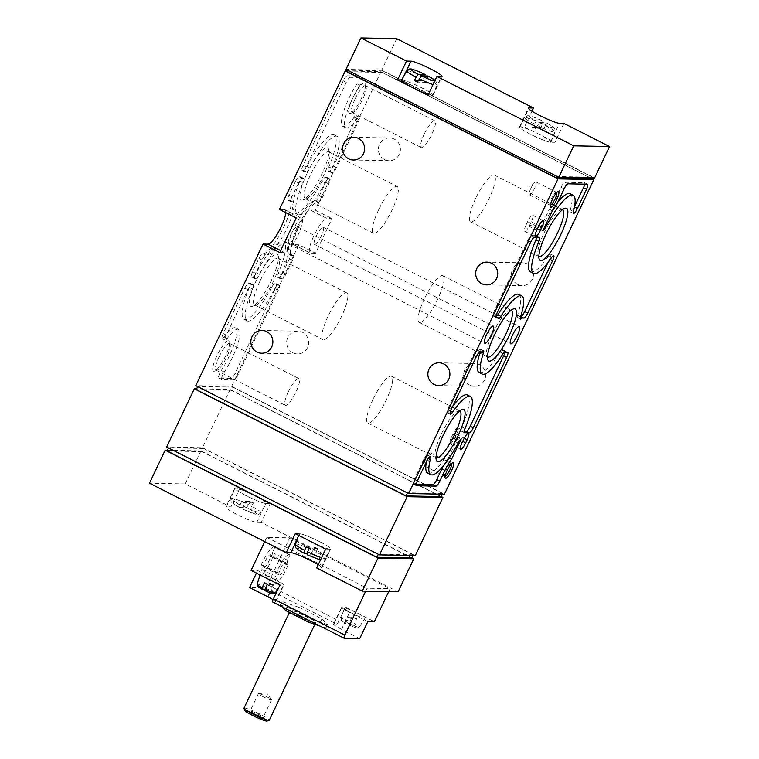 <?xml version="1.0" encoding="UTF-8"?>
<svg xmlns="http://www.w3.org/2000/svg" width="759" height="759" viewBox="0 0 759 759"><rect width="100%" height="100%" fill="white"/><g stroke="black" fill="none" stroke-linecap="round" stroke-linejoin="round"><path stroke-width="0.57" stroke-dasharray="3.79 2.85" d="M359.757 638.575L341.522 629.325L349.586 612.333A12.267 1.328 -154.6 0 1 341.645 607.134A12.267 1.328 -154.6 0 1 342.081 607.001L345.525 607.077L374.405 621.716M273.05 599.657A12.267 1.328 25.4 0 1 275.773 601.963A12.267 1.328 25.4 0 1 275.337 602.105L272.785 602.048L344.235 638.272M264.739 541.632L266.76 537.363L289.767 537.818L267.5 584.696A3.501 0.816 -63.1 0 1 265.109 587.827L249.588 587.523M341.522 629.325A12.267 1.328 25.4 0 1 333.571 624.126A12.267 1.328 25.4 0 1 334.007 623.993L336.56 624.05A3.501 0.816 116.9 0 0 338.95 620.919L345.525 607.077M299.084 607.38L321.901 618.946L327.49 624.619L310.27 618.718L287.443 607.153L281.855 601.479L299.084 607.38L297.433 610.843L320.26 622.408L321.901 618.946M351.237 618.613A10.825 1.167 -154.6 0 1 348.201 617.076L346.047 622.019A10.047 1.082 -154.6 0 1 341.019 618.538A10.047 1.082 -154.6 0 1 351.104 622.114L353.656 617.181A10.825 1.167 -154.6 0 1 356.692 618.718L354.149 623.661A10.047 1.082 -154.6 0 1 359.168 627.162A10.047 1.082 -154.6 0 1 349.093 623.556L351.237 618.613L356.692 618.718M359.225 614.059A11.565 1.252 -154.6 0 1 365.126 618.158A11.565 1.252 -154.6 0 1 351.73 613.12A11.565 1.252 -154.6 0 1 344.235 608.234A11.565 1.252 -154.6 0 1 359.225 614.059M346.047 622.019L345.81 623.367C339.52 619.391 341.73 621.223 341.019 618.538L344.235 608.234M351.104 622.114L350.013 623.462L345.857 623.376A8.321 0.901 -154.6 0 1 342.243 620.53A8.321 0.901 -154.6 0 1 350.013 623.462M349.093 623.556L348.855 624.913C356.521 628.338 355.449 627.579 357.081 628.006L359.168 627.162L365.126 618.158M353.049 624.999A8.321 0.901 -154.6 0 1 356.673 627.845A8.321 0.901 -154.6 0 1 348.903 624.923L353.049 624.999L354.149 623.661M257.121 584.297A10.047 1.082 -154.6 0 1 267.215 587.874L269.758 582.94A10.825 1.167 -154.6 0 1 272.804 584.477L270.261 589.411A10.047 1.082 -154.6 0 1 275.28 592.921M272.083 578.168A11.565 1.252 -154.6 0 1 281.228 583.908A11.565 1.252 -154.6 0 1 267.842 578.88A11.565 1.252 -154.6 0 1 260.346 573.994A11.565 1.252 -154.6 0 1 272.083 578.168M267.215 587.874L266.124 589.221L265.252 589.202M269.16 590.758A8.321 0.901 -154.6 0 1 272.785 593.604A8.321 0.901 -154.6 0 1 265.014 590.682L269.16 590.758L270.261 589.411M365.705 591.157L367.1 588.216L390.098 588.671L388.703 591.612M266.76 537.363L367.1 588.216M289.767 537.818L390.098 588.671M274.73 547.495L272.339 552.543A10.512 2.438 -63.1 0 1 271.494 556.983L272.927 557.011A15.768 3.653 -63.1 0 1 260.005 575.094A15.768 3.653 -63.1 0 1 259.531 574.563L261.931 569.516A10.512 2.438 -63.1 0 1 262.766 565.076L261.333 565.047A15.768 3.653 -63.1 0 1 274.265 546.964A15.768 3.653 -63.1 0 1 274.73 547.495L289.938 555.199L287.538 560.246A10.512 2.438 -63.1 0 1 286.693 564.696L288.135 564.724A15.768 3.653 -63.1 0 1 275.204 582.798A15.768 3.653 -63.1 0 1 274.73 582.267L277.13 577.219A10.512 2.438 -63.1 0 1 277.974 572.779L276.532 572.751A15.768 3.653 -63.1 0 1 289.464 554.668A15.768 3.653 -63.1 0 1 289.938 555.199M256.428 573.111L257.652 570.531L251.077 570.398M530.807 134.419A17.485 1.888 -154.6 0 1 519.488 126.99A17.485 1.888 -154.6 0 1 536.082 132.806A17.485 1.888 -154.6 0 1 551.081 141.99A17.485 1.888 -154.6 0 1 530.807 134.419M532.609 127.446L534.327 127.37L535.323 128.821L532.609 127.446A16.888 1.822 -154.6 0 1 532.448 127.36L541.034 127.531L543.036 121.212L536.423 121.089A13.074 1.414 -154.6 0 1 529.905 116.174A13.074 1.414 -154.6 0 1 543.036 121.212L543.131 121.241C534.051 117.123 529.137 115.311 528.387 115.814C527.885 115.368 526.727 115.985 524.924 117.683A16.565 1.793 -154.6 0 1 542.571 124.115M536.423 121.089L532.448 127.36M541.034 127.531A16.888 1.822 -154.6 0 1 544.07 129.068L535.493 128.897L539.459 122.626L546.082 122.759A13.074 1.414 -154.6 0 1 552.599 127.673A13.074 1.414 -154.6 0 1 539.459 122.626M545.607 125.652A16.565 1.793 -154.6 0 1 554.857 131.895C555.104 129.504 554.791 128.138 553.918 127.806C552.457 126.525 553.178 126.649 546.176 122.778L544.07 129.068M401.426 80.226A17.485 1.888 -154.6 0 1 418.029 86.033A17.485 1.888 -154.6 0 1 433.019 95.226A17.485 1.888 -154.6 0 1 428.38 94.448M418.171 80.672L422.972 80.767L424.983 74.448M422.972 80.767A16.888 1.822 -154.6 0 1 423.142 80.843L425.856 82.219L423.142 80.843M425.856 82.219A16.888 1.822 -154.6 0 1 426.017 82.304L417.431 82.133M428.019 75.995L426.017 82.304M241.77 501.206L240.233 504.621A16.565 1.793 -154.6 0 1 230.992 498.378A16.565 1.793 -154.6 0 1 248.648 504.782L250.356 501.376A16.888 1.822 -154.6 0 1 253.392 502.913L251.694 506.329A16.565 1.793 -154.6 0 1 260.916 512.591A16.565 1.793 -154.6 0 1 243.278 506.158L244.815 502.743A16.888 1.822 -154.6 0 1 244.645 502.667L241.931 501.282A16.888 1.822 -154.6 0 1 241.77 501.206L250.356 501.376M256.589 496.652A17.485 1.888 -154.6 0 1 266.362 503.283A17.485 1.888 -154.6 0 1 246.106 495.674A17.485 1.888 -154.6 0 1 234.768 488.284A17.485 1.888 -154.6 0 1 256.589 496.652M243.278 506.158L242.719 509.033L255.622 514.213C257.273 515.114 259.037 514.574 260.916 512.591L266.362 503.283M249.426 509.185A13.074 1.414 -154.6 0 1 255.944 514.109A13.074 1.414 -154.6 0 1 242.804 509.061L249.426 509.185L251.694 506.329M248.648 504.782L246.381 507.648L239.673 507.496C232.671 503.625 233.392 503.748 231.922 502.467C231.059 502.135 230.745 500.769 230.992 498.378L234.768 488.284A17.523 1.888 -154.6 0 1 235.366 488.056L239.844 488.151L270.251 503.559L261.286 522.439L398.096 591.792M246.381 507.648A13.074 1.414 -154.6 0 0 233.25 502.6A13.074 1.414 -154.6 0 0 239.768 507.515L240.233 504.621M295.355 544.089A16.565 1.793 -154.6 0 1 313.012 550.493L314.719 547.078A16.888 1.822 -154.6 0 1 314.89 547.163L317.604 548.539A16.888 1.822 -154.6 0 1 317.755 548.624L316.057 552.03A16.565 1.793 -154.6 0 1 325.288 558.301A16.565 1.793 -154.6 0 1 321.55 557.742M320.791 542.268A17.485 1.888 -154.6 0 1 330.725 548.985A17.485 1.888 -154.6 0 1 310.469 541.385A17.485 1.888 -154.6 0 1 299.131 533.985A17.485 1.888 -154.6 0 1 320.791 542.268M313.012 550.493L310.754 553.349L307.101 553.283M313.79 554.895A13.074 1.414 -154.6 0 1 320.307 559.81A13.074 1.414 -154.6 0 1 307.167 554.763L313.79 554.895L316.057 552.03M563.918 123.423L554.952 142.303L550.474 142.218A17.523 1.888 -154.6 0 1 532.609 135.32A17.523 1.888 -154.6 0 1 519.45 126.99A17.523 1.888 -154.6 0 1 520.076 126.8L524.545 126.895L531.993 111.222M396.691 38.662L381.758 70.122L594.582 178.004M524.545 126.895L554.952 142.303M167.483 450.21L200.964 450.874L185.272 483.91L230.878 507.031L239.844 488.151M200.964 450.874L411.9 557.799M185.272 483.91L149.476 483.208M261.286 522.439L256.808 522.353A17.523 1.888 25.4 0 1 238.943 515.465A17.523 1.888 25.4 0 1 225.784 507.135A17.523 1.888 25.4 0 1 226.41 506.936L230.878 507.031M318.22 564.762A17.523 1.888 25.4 0 1 321.797 567.865A17.523 1.888 25.4 0 1 321.171 568.055L316.702 567.969M352.764 98.139A17.04 3.947 116.9 0 0 350.478 113.414A17.04 3.947 116.9 0 0 360.639 100.008A17.04 3.947 116.9 0 0 365.44 83.879A17.04 3.947 116.9 0 0 352.764 98.139M216.827 355.895A17.04 3.947 116.9 0 0 214.531 371.17A17.04 3.947 116.9 0 0 224.692 357.764A17.04 3.947 116.9 0 0 229.503 341.645A17.04 3.947 116.9 0 0 216.827 355.895M256.447 280.137A29.193 6.755 116.9 0 0 252.51 306.294A29.193 6.755 116.9 0 0 269.929 283.335A29.193 6.755 116.9 0 0 278.155 255.717A29.193 6.755 116.9 0 0 256.447 280.137M306.949 173.773A29.193 6.755 116.9 0 0 303.012 199.94A29.193 6.755 116.9 0 0 320.431 176.98A29.193 6.755 116.9 0 0 328.656 149.362A29.193 6.755 116.9 0 0 306.949 173.773M295.298 181.809A5.607 1.3 -63.1 0 1 299.122 176.8L300.507 176.828A5.607 1.3 -63.1 0 1 300.649 176.856A5.607 1.3 -63.1 0 1 299.966 180.965A43.794 10.142 -63.1 0 0 294.596 212.994A43.794 10.142 -63.1 0 0 321.949 181.392A5.607 1.3 -63.1 0 1 325.307 177.321L326.683 177.34A5.607 1.3 -63.1 0 1 326.835 177.378A5.607 1.3 -63.1 0 1 325.725 182.407L319.397 195.746A5.607 1.3 -63.1 0 1 315.45 200.737A29.781 6.897 -63.1 0 0 295.83 224.531A29.781 6.897 -63.1 0 0 288.657 253.923A29.781 6.897 -63.1 0 0 290.156 254.018A5.607 1.3 -63.1 0 1 290.431 254.028A5.607 1.3 -63.1 0 1 289.331 259.056L282.993 272.405A5.607 1.3 -63.1 0 1 279.17 277.405L277.794 277.377A5.607 1.3 -63.1 0 1 277.652 277.348A5.607 1.3 -63.1 0 1 278.335 273.249A43.794 10.142 -63.1 0 0 283.705 241.22A43.794 10.142 -63.1 0 0 256.352 272.813A5.607 1.3 -63.1 0 1 252.994 276.893L251.608 276.864A5.607 1.3 -63.1 0 1 251.466 276.826A5.607 1.3 -63.1 0 1 252.567 271.798L258.904 258.458A5.607 1.3 -63.1 0 1 262.842 253.478A29.781 6.897 -63.1 0 0 282.471 229.673A29.781 6.897 -63.1 0 0 289.644 200.281A29.781 6.897 -63.1 0 0 288.145 200.196A5.607 1.3 -63.1 0 1 287.86 200.177A5.607 1.3 -63.1 0 1 288.97 195.148L295.298 181.809L298.344 183.346A5.607 1.3 -63.1 0 1 302.167 178.337L303.543 178.365A5.607 1.3 -63.1 0 1 303.685 178.403A5.607 1.3 -63.1 0 1 303.002 182.502L299.966 180.965M271.447 287.756A5.607 1.3 -63.1 0 1 274.805 283.676L276.181 283.705A5.607 1.3 -63.1 0 1 276.333 283.733A5.607 1.3 -63.1 0 1 275.223 288.762L235.034 373.409A5.607 1.3 -63.1 0 1 231.21 378.418L218.877 378.172A5.607 1.3 -63.1 0 1 218.734 378.134A5.607 1.3 -63.1 0 1 221.258 370.553A31.536 7.305 -63.1 0 0 235.432 327.86A31.536 7.305 -63.1 0 0 224.142 336.987A5.607 1.3 -63.1 0 1 222.131 338.609A5.607 1.3 -63.1 0 1 223.241 333.581L244.796 288.164A5.607 1.3 -63.1 0 1 248.62 283.154L250.005 283.183A5.607 1.3 -63.1 0 1 250.147 283.221A5.607 1.3 -63.1 0 1 249.464 287.319A43.794 10.142 -63.1 0 0 244.094 319.349A43.794 10.142 -63.1 0 0 271.447 287.756L274.492 289.293A5.607 1.3 -63.1 0 1 277.841 285.213L279.227 285.242A5.607 1.3 -63.1 0 1 279.369 285.28A5.607 1.3 -63.1 0 1 278.268 290.308L238.07 374.955A5.607 1.3 -63.1 0 1 234.256 379.955L221.922 379.718A5.607 1.3 -63.1 0 1 221.78 379.68A5.607 1.3 -63.1 0 1 224.294 372.09L221.258 370.553M347.091 75.796L359.415 76.033A5.607 1.3 -63.1 0 1 359.557 76.071A5.607 1.3 -63.1 0 1 357.043 83.661A31.536 7.305 -63.1 0 0 342.859 126.355A31.536 7.305 -63.1 0 0 354.159 117.228A5.607 1.3 -63.1 0 1 356.161 115.605A5.607 1.3 -63.1 0 1 355.06 120.634L333.495 166.041A5.607 1.3 -63.1 0 1 329.672 171.05L328.296 171.022A5.607 1.3 -63.1 0 1 328.154 170.993A5.607 1.3 -63.1 0 1 328.837 166.885A43.794 10.142 -63.1 0 0 334.207 134.855A43.794 10.142 -63.1 0 0 306.854 166.458A5.607 1.3 -63.1 0 1 303.496 170.538L302.11 170.509A5.607 1.3 -63.1 0 1 301.968 170.471A5.607 1.3 -63.1 0 1 303.069 165.443L343.267 80.796A5.607 1.3 -63.1 0 1 347.091 75.796L350.127 77.333L362.46 77.579A5.607 1.3 -63.1 0 1 362.603 77.608A5.607 1.3 -63.1 0 1 360.079 85.198L357.043 83.661M279.473 209.446L284.388 209.541A19.269 4.459 -63.1 0 1 284.891 209.655A19.269 4.459 -63.1 0 1 285.735 212.615M347.527 71.033L381.009 71.697L315.26 210.148L310.346 210.053L327.063 218.526L331.987 218.63L315.554 253.24L298.828 244.768L231.59 386.359L195.794 385.657M298.828 244.768L293.904 244.664A19.269 4.459 -63.1 0 1 293.41 244.55A19.269 4.459 -63.1 0 1 297.67 226.305A19.269 4.459 -63.1 0 1 310.346 210.053M469.83 385.126A11.385 11.005 91.1 0 1 474.906 363.514A11.385 11.005 91.1 0 1 485.694 375.117A11.385 11.005 91.1 0 1 469.83 385.126M517.638 284.435A11.385 11.005 91.1 0 1 522.723 262.823A11.385 11.005 91.1 0 1 533.501 274.426A11.385 11.005 91.1 0 1 517.638 284.435M292.803 352.783A11.385 11.005 91.1 0 1 297.889 331.171A11.385 11.005 91.1 0 1 308.666 342.774A11.385 11.005 91.1 0 1 292.803 352.783M384.547 159.58A11.385 11.005 91.1 0 1 389.623 137.967A11.385 11.005 91.1 0 1 400.41 149.57A11.385 11.005 91.1 0 1 384.547 159.58M315.26 210.148L331.987 218.63M381.009 71.697L591.944 178.621M231.59 386.359L444.413 494.251M381.758 70.122L345.962 69.42M196.619 388.845L230.1 389.509L202.454 447.725L166.657 447.013M592.267 177.957L592.608 177.227L382.83 70.891L382.081 72.456L591.868 178.801M442.099 494.204L442.45 493.464L232.662 387.128L231.172 390.268L440.96 496.614M202.454 447.725L415.277 555.607M230.1 389.509L441.036 496.443M412.962 555.56L413.313 554.829L203.526 448.484L202.036 451.633L411.824 557.979M202.036 451.633L167.132 450.941M203.526 448.484L168.631 447.801L378.333 554.317M413.313 554.829L378.418 554.136M231.172 390.268L196.268 389.585M232.662 387.128L197.767 386.435L407.469 492.952M442.45 493.464L407.555 492.781M382.081 72.456L347.176 71.773M382.83 70.891L347.926 70.198L557.628 176.714M592.608 177.227L557.713 176.534M295.355 235.375A9.639 2.23 -63.1 0 1 288.79 243.981A9.639 2.23 -63.1 0 1 288.543 243.914A9.639 2.23 -63.1 0 1 290.906 234.313A9.639 2.23 -63.1 0 1 297.253 226.732A9.639 2.23 -63.1 0 1 295.355 235.375M296.19 217.918L301.114 218.013A19.269 4.459 -63.1 0 1 301.608 218.137A19.269 4.459 -63.1 0 1 297.357 236.381A19.269 4.459 -63.1 0 1 284.682 252.633L279.758 252.529M321.304 235.888A9.639 2.23 -63.1 0 1 314.738 244.493A9.639 2.23 -63.1 0 1 314.492 244.436A9.639 2.23 -63.1 0 1 316.854 234.825A9.639 2.23 -63.1 0 1 323.201 227.245A9.639 2.23 -63.1 0 1 321.304 235.888M315.554 253.24L310.63 253.145A19.269 4.459 -63.1 0 1 310.137 253.022A19.269 4.459 -63.1 0 1 314.387 234.778A19.269 4.459 -63.1 0 1 327.063 218.526M350.127 77.333A5.607 1.3 -63.1 0 0 346.303 82.342L306.114 166.98A5.607 1.3 -63.1 0 0 305.014 172.008A5.607 1.3 -63.1 0 0 305.156 172.046L306.532 172.075A5.607 1.3 -63.1 0 0 309.89 167.995A43.794 10.142 -63.1 0 1 337.243 136.402A43.794 10.142 -63.1 0 1 331.882 168.432A5.607 1.3 -63.1 0 0 331.19 172.53A5.607 1.3 -63.1 0 0 331.332 172.568L332.717 172.597A5.607 1.3 -63.1 0 0 336.541 167.587L358.106 122.171A5.607 1.3 -63.1 0 0 359.206 117.142A5.607 1.3 -63.1 0 0 357.195 118.765A31.536 7.305 -63.1 0 1 345.905 127.892A31.536 7.305 -63.1 0 1 360.079 85.198M274.492 289.293A43.794 10.142 -63.1 0 1 247.14 320.886A43.794 10.142 -63.1 0 1 252.5 288.856A5.607 1.3 -63.1 0 0 253.183 284.758A5.607 1.3 -63.1 0 0 253.041 284.729L251.665 284.701A5.607 1.3 -63.1 0 0 247.842 289.701L226.277 335.117A5.607 1.3 -63.1 0 0 225.176 340.146A5.607 1.3 -63.1 0 0 227.178 338.523A31.536 7.305 -63.1 0 1 238.478 329.397A31.536 7.305 -63.1 0 1 224.294 372.09M298.344 183.346L292.006 196.685A5.607 1.3 -63.1 0 0 290.906 201.714A5.607 1.3 -63.1 0 0 291.19 201.733A29.781 6.897 -63.1 0 1 292.68 201.828A29.781 6.897 -63.1 0 1 285.507 231.21A29.781 6.897 -63.1 0 1 265.887 255.015A5.607 1.3 -63.1 0 0 261.95 259.995L255.612 273.344A5.607 1.3 -63.1 0 0 254.512 278.373A5.607 1.3 -63.1 0 0 254.654 278.401L256.03 278.43A5.607 1.3 -63.1 0 0 259.388 274.35A43.794 10.142 -63.1 0 1 286.741 242.757A43.794 10.142 -63.1 0 1 281.38 274.786A5.607 1.3 -63.1 0 0 280.688 278.885A5.607 1.3 -63.1 0 0 280.83 278.923L282.215 278.951A5.607 1.3 -63.1 0 0 286.039 273.942L292.376 260.603A5.607 1.3 -63.1 0 0 293.477 255.574A5.607 1.3 -63.1 0 0 293.192 255.555A29.781 6.897 -63.1 0 1 291.703 255.47A29.781 6.897 -63.1 0 1 298.866 226.078A29.781 6.897 -63.1 0 1 318.495 202.273A5.607 1.3 -63.1 0 0 322.433 197.293L328.77 183.944A5.607 1.3 -63.1 0 0 329.871 178.915A5.607 1.3 -63.1 0 0 329.729 178.887L328.343 178.858A5.607 1.3 -63.1 0 0 324.994 182.938A43.794 10.142 -63.1 0 1 297.642 214.531A43.794 10.142 -63.1 0 1 303.002 182.502M557.742 202.188A43.794 10.142 -63.1 0 0 542.78 225.357A5.607 1.3 -63.1 0 1 539.801 229.313L549.345 209.209A17.523 4.061 -63.1 0 0 556.024 197.995L561.1 187.302A5.607 1.3 -63.1 0 1 564.924 182.293L584.43 182.682A5.607 1.3 -63.1 0 1 584.582 182.71A5.607 1.3 -63.1 0 1 584.753 184.162M574.497 206.657L574.354 206.941A5.607 1.3 -63.1 0 1 570.389 211.913A5.607 1.3 -63.1 0 1 570.36 209.854L573.406 211.4M570.132 193.754A43.794 10.142 -63.1 0 1 570.36 209.854M539.801 229.313L542.837 230.85M549.345 209.209L552.391 210.746M427.744 473.132A43.794 10.142 -63.1 0 0 455.096 441.539A5.607 1.3 -63.1 0 1 458.066 437.582L461.111 439.119M458.066 437.582L448.522 457.686L449.243 458.047M443.171 466.244A17.523 4.061 -63.1 0 1 448.522 457.686M416.16 484.27L413.437 484.214A5.607 1.3 -63.1 0 1 413.294 484.176A5.607 1.3 -63.1 0 1 414.395 479.147L423.513 459.945A5.607 1.3 -63.1 0 1 427.478 454.973A5.607 1.3 -63.1 0 1 427.507 457.032L428.835 457.715M426.416 461.776A43.794 10.142 -63.1 0 1 427.507 457.032M452.876 406.056A43.794 10.142 -63.1 0 0 449.489 410.742A5.607 1.3 -63.1 0 1 447.203 412.754A5.607 1.3 -63.1 0 1 448.303 407.725L473.199 355.307A5.607 1.3 -63.1 0 1 477.164 350.335L480.21 351.872A43.794 10.142 -63.1 0 1 480.305 351.664A5.607 1.3 -63.1 0 0 480.703 349.567A3.501 0.816 -63.1 0 0 480.551 349.206A3.501 0.816 -63.1 0 0 480.039 349.387A19.269 4.459 -63.1 0 1 477.25 350.373A19.269 4.459 -63.1 0 1 477.183 350.345A5.607 1.3 -63.1 0 1 477.183 350.345L480.191 351.863M467.345 395.003A43.794 10.142 -63.1 0 1 461.984 427.032L465.02 428.569M464.166 431.216L461.434 431.169A5.607 1.3 -63.1 0 1 461.292 431.131A5.607 1.3 -63.1 0 1 461.984 427.032M479.128 372.508A43.794 10.142 -63.1 0 0 500.077 352.053A5.607 1.3 -63.1 0 1 501.661 349.984A3.501 0.816 -63.1 0 1 502.344 349.643A3.501 0.816 -63.1 0 1 502.477 349.833A19.269 4.459 -63.1 0 0 503.198 350.895A19.269 4.459 -63.1 0 0 504.384 350.886A5.607 1.3 -63.1 0 1 504.726 350.876A5.607 1.3 -63.1 0 1 504.972 351.787M496.301 316.826A5.607 1.3 -63.1 0 1 496.215 316.911A3.501 0.816 -63.1 0 1 495.523 317.253A3.501 0.816 -63.1 0 1 495.39 317.063A19.269 4.459 -63.1 0 0 494.669 316A19.269 4.459 -63.1 0 0 493.483 316.01A5.607 1.3 -63.1 0 1 493.141 316.01A5.607 1.3 -63.1 0 1 494.242 310.981L527.647 240.631A5.607 1.3 -63.1 0 1 531.471 235.622L536.433 235.726A5.607 1.3 -63.1 0 1 536.575 235.755A5.607 1.3 -63.1 0 1 536.746 237.216M548.036 262.377L549.563 259.161A5.607 1.3 -63.1 0 0 550.664 254.132A5.607 1.3 -63.1 0 0 548.377 256.153A43.794 10.142 -63.1 0 1 530.522 271.893M523.748 318.097L520.702 316.56A5.607 1.3 -63.1 0 1 520.702 316.56A5.607 1.3 -63.1 0 1 520.683 316.55A19.269 4.459 -63.1 0 0 520.627 316.512L520.674 316.541M518.739 294.378A43.794 10.142 -63.1 0 1 517.562 315.232A5.607 1.3 -63.1 0 0 517.164 317.328A3.501 0.816 -63.1 0 0 517.315 317.679A3.501 0.816 -63.1 0 0 517.828 317.499A19.269 4.459 -63.1 0 1 520.627 316.512M424.347 298.894A26.195 6.063 116.9 0 0 419.186 322.385A26.195 6.063 116.9 0 0 436.444 301.769A26.195 6.063 116.9 0 0 442.877 275.669A26.195 6.063 116.9 0 0 424.347 298.894M511.158 310.279A26.195 6.063 116.9 0 0 509.583 310.327A26.195 6.063 116.9 0 0 492.686 333.533A26.195 6.063 116.9 0 0 486.585 355.705A26.195 6.063 116.9 0 0 487.468 356.996M475.732 198.27A26.195 6.063 116.9 0 0 470.58 221.761A26.195 6.063 116.9 0 0 487.838 201.144A26.195 6.063 116.9 0 0 494.27 175.044A26.195 6.063 116.9 0 0 475.732 198.27M562.542 209.655A26.195 6.063 116.9 0 0 560.977 209.702A26.195 6.063 116.9 0 0 544.08 232.909A26.195 6.063 116.9 0 0 537.979 255.081A26.195 6.063 116.9 0 0 538.862 256.371M372.954 399.519A26.195 6.063 116.9 0 0 367.802 423.01A26.195 6.063 116.9 0 0 385.05 402.393A26.195 6.063 116.9 0 0 391.483 376.284A26.195 6.063 116.9 0 0 372.954 399.519M459.764 410.904A26.195 6.063 116.9 0 0 458.199 410.951A26.195 6.063 116.9 0 0 441.292 434.157A26.195 6.063 116.9 0 0 435.192 456.33A26.195 6.063 116.9 0 0 436.083 457.62M310.317 175.111A26.195 6.063 116.9 0 0 305.165 198.602A26.195 6.063 116.9 0 0 306.788 198.583A26.195 6.063 116.9 0 0 322.414 177.986A26.195 6.063 116.9 0 0 329.795 153.204A26.195 6.063 116.9 0 0 328.846 151.885A26.195 6.063 116.9 0 0 310.317 175.111M378.656 209.75A26.195 6.063 116.9 0 0 373.504 233.25A26.195 6.063 116.9 0 0 390.752 212.624A26.195 6.063 116.9 0 0 397.185 186.524A26.195 6.063 116.9 0 0 378.656 209.75M259.815 281.466A26.195 6.063 116.9 0 0 254.663 304.966A26.195 6.063 116.9 0 0 256.286 304.947A26.195 6.063 116.9 0 0 271.912 284.34A26.195 6.063 116.9 0 0 279.293 259.569A26.195 6.063 116.9 0 0 278.344 258.24A26.195 6.063 116.9 0 0 259.815 281.466M328.154 316.114A26.195 6.063 116.9 0 0 323.002 339.605A26.195 6.063 116.9 0 0 340.25 318.989A26.195 6.063 116.9 0 0 346.683 292.879A26.195 6.063 116.9 0 0 328.154 316.114M219.114 356.806A15.009 3.472 116.9 0 0 216.163 370.269A15.009 3.472 116.9 0 0 217.093 370.259A15.009 3.472 116.9 0 0 226.04 358.447A15.009 3.472 116.9 0 0 230.271 344.254A15.009 3.472 116.9 0 0 229.73 343.495A15.009 3.472 116.9 0 0 219.114 356.806M288.287 391.872A15.009 3.472 116.9 0 0 285.337 405.334A15.009 3.472 116.9 0 0 295.223 393.513A15.009 3.472 116.9 0 0 298.904 378.561A15.009 3.472 116.9 0 0 288.287 391.872M355.051 99.04A15.009 3.472 116.9 0 0 352.1 112.503A15.009 3.472 116.9 0 0 353.039 112.493A15.009 3.472 116.9 0 0 361.986 100.691A15.009 3.472 116.9 0 0 366.217 86.488A15.009 3.472 116.9 0 0 365.677 85.729A15.009 3.472 116.9 0 0 355.051 99.04M424.234 134.106A15.009 3.472 116.9 0 0 421.273 147.569A15.009 3.472 116.9 0 0 431.159 135.757A15.009 3.472 116.9 0 0 434.85 120.795A15.009 3.472 116.9 0 0 424.234 134.106M295.26 533.672L299.739 533.767A17.523 1.888 -154.6 0 1 317.594 540.655A17.523 1.888 -154.6 0 1 330.763 548.985A17.523 1.888 -154.6 0 1 330.137 549.174L325.668 549.089M270.251 503.559L265.773 503.473A17.523 1.888 -154.6 0 1 247.908 496.585A17.523 1.888 -154.6 0 1 234.749 488.255L225.784 507.135M401.539 80.027L402.014 80.037A17.523 1.888 -154.6 0 1 419.879 86.924A17.523 1.888 -154.6 0 1 433.047 95.255A17.523 1.888 -154.6 0 1 432.421 95.444L427.943 95.359M317.755 548.624L309.179 548.453M306.133 546.907L314.719 547.078M314.89 547.163L317.604 548.539M244.645 502.667L241.931 501.282M253.392 502.913L244.815 502.743M367.83 621.583L349.586 612.333M257.652 570.531L275.897 579.781A12.267 1.328 -154.6 0 1 283.838 584.971A12.267 1.328 -154.6 0 1 283.401 585.113L279.957 585.037M272.804 584.477L267.348 584.373M264.303 582.827L269.758 582.94M348.201 617.076L353.656 617.181M320.26 622.408L325.848 628.072L327.49 624.619M309.368 620.615L310.27 618.718M325.848 628.072L320.402 626.213M286.541 609.05L287.443 607.153M281.978 606.735L280.213 604.942L281.855 601.479M280.213 604.942L297.433 610.843M299.454 616.441A14.013 1.509 -154.6 0 1 290.365 610.502A14.013 1.509 -154.6 0 1 303.676 615.141A14.013 1.509 -154.6 0 1 315.687 622.522A14.013 1.509 -154.6 0 1 299.454 616.441M263.079 696.715A7.239 0.778 -154.6 0 1 258.383 693.641A7.239 0.778 -154.6 0 1 258.563 693.565A7.239 0.778 -154.6 0 1 265.261 696.041A7.239 0.778 -154.6 0 1 271.418 699.665A7.239 0.778 -154.6 0 1 271.466 699.855A7.239 0.778 -154.6 0 1 263.079 696.715M254.758 714.228A7.239 0.778 -154.6 0 1 250.072 711.164A7.239 0.778 -154.6 0 1 250.147 711.098A7.239 0.778 -154.6 0 1 256.95 713.564A7.239 0.778 -154.6 0 1 263.155 717.274A7.239 0.778 -154.6 0 1 263.155 717.378A7.239 0.778 -154.6 0 1 254.758 714.228M253.724 715.585A8.757 0.949 -154.6 0 1 248.146 711.8A8.757 0.949 -154.6 0 1 256.371 714.779A8.757 0.949 -154.6 0 1 263.876 719.276A8.757 0.949 -154.6 0 1 253.724 715.585M244.759 710.471A12.4 1.338 -154.6 0 1 256.542 714.418A12.4 1.338 -154.6 0 1 267.035 721.05M243.99 708.166A14.013 1.509 -154.6 0 1 257.301 712.815A14.013 1.509 -154.6 0 1 269.312 720.196M261.333 565.047L276.532 572.751M262.766 565.076L277.974 572.779M272.339 552.543L287.538 560.246M271.494 556.983L286.693 564.696M272.927 557.011L288.135 564.724M259.531 574.563L274.73 582.267M261.931 569.516L277.13 577.219M279.35 575.028A7.011 1.622 -63.1 0 1 279.17 574.99A7.011 1.622 -63.1 0 1 280.887 567.998A7.011 1.622 -63.1 0 1 285.498 562.485A7.011 1.622 -63.1 0 1 283.951 569.117A7.011 1.622 -63.1 0 1 279.35 575.028M264.141 567.324A7.011 1.622 -63.1 0 1 263.961 567.277A7.011 1.622 -63.1 0 1 265.688 560.294A7.011 1.622 -63.1 0 1 270.299 554.782A7.011 1.622 -63.1 0 1 268.752 561.413A7.011 1.622 -63.1 0 1 264.141 567.324M425.619 459.394A7.239 1.679 116.9 0 0 423.873 465.001A7.239 1.679 116.9 0 0 424.196 465.884A7.239 1.679 116.9 0 0 428.968 460.182A7.239 1.679 116.9 0 0 430.742 452.971A7.239 1.679 116.9 0 0 429.841 453.227A7.239 1.679 116.9 0 0 425.619 459.394M451.529 463.635A7.239 1.679 116.9 0 0 451.32 463.398A7.239 1.679 116.9 0 0 450.865 463.398A7.239 1.679 116.9 0 0 446.197 469.821A7.239 1.679 116.9 0 0 444.508 475.95A7.239 1.679 116.9 0 0 444.765 476.32A7.239 1.679 116.9 0 0 445.087 476.348M530.854 188.317A7.239 1.679 116.9 0 0 529.099 193.924A7.239 1.679 116.9 0 0 529.421 194.816A7.239 1.679 116.9 0 0 534.194 189.114A7.239 1.679 116.9 0 0 535.977 181.894A7.239 1.679 116.9 0 0 535.067 182.16A7.239 1.679 116.9 0 0 530.854 188.317M556.764 192.558A7.239 1.679 116.9 0 0 556.546 192.321A7.239 1.679 116.9 0 0 556.1 192.331A7.239 1.679 116.9 0 0 551.423 198.744A7.239 1.679 116.9 0 0 549.734 204.873A7.239 1.679 116.9 0 0 550 205.243A7.239 1.679 116.9 0 0 550.313 205.272M451.377 437.431L452.867 434.281A7.182 1.66 -63.1 0 1 457.952 427.915A7.182 1.66 -63.1 0 1 456.538 434.357L455.039 437.497A7.182 1.66 -63.1 0 1 449.964 443.873A7.182 1.66 -63.1 0 1 451.377 437.431L462.013 442.82M526.129 224.835L527.619 221.685A7.182 1.66 -63.1 0 1 532.704 215.309A7.182 1.66 -63.1 0 1 531.291 221.761L529.801 224.901A7.182 1.66 -63.1 0 1 524.716 231.277A7.182 1.66 -63.1 0 1 526.129 224.835L536.774 230.224M265.109 587.827L336.56 624.05M261.969 589.136A8.321 0.901 -154.6 0 1 258.354 586.29A8.321 0.901 -154.6 0 1 266.124 589.221M267.5 584.696L338.95 620.919M534.156 123.945A16.565 1.793 -154.6 0 1 524.924 117.683L519.488 126.99M551.081 141.99L554.857 131.895A16.565 1.793 -154.6 0 1 537.201 125.491M406.871 70.91A16.565 1.793 -154.6 0 1 424.518 77.352M427.554 78.889A16.565 1.793 -154.6 0 1 436.795 85.122A16.565 1.793 -154.6 0 1 433.057 84.6M304.131 553.226A13.074 1.414 -154.6 0 1 297.613 548.302A13.074 1.414 -154.6 0 1 310.754 553.349M280.678 250.603L284.682 252.633M284.388 209.541L301.114 218.013M293.904 244.664L310.63 253.145M362.46 77.579L359.415 76.033M357.195 118.765L354.159 117.228M358.106 122.171L355.06 120.634M336.541 167.587L333.495 166.041M332.717 172.597L329.672 171.05M331.332 172.568L328.296 171.022M331.882 168.432L328.837 166.885M309.89 167.995L306.854 166.458M306.532 172.075L303.496 170.538M305.156 172.046L302.11 170.509M306.114 166.98L303.069 165.443M346.303 82.342L343.267 80.796M277.841 285.213L274.805 283.676M279.227 285.242L276.181 283.705M278.268 290.308L275.223 288.762M238.07 374.955L235.034 373.409M234.256 379.955L231.21 378.418M221.922 379.718L218.877 378.172M227.178 338.523L224.142 336.987M226.277 335.117L223.241 333.581M247.842 289.701L244.796 288.164M251.665 284.701L248.62 283.154M253.041 284.729L250.005 283.183M252.5 288.856L249.464 287.319M302.167 178.337L299.122 176.8M303.543 178.365L300.507 176.828M324.994 182.938L321.949 181.392M328.343 178.858L325.307 177.321M329.729 178.887L326.683 177.34M328.77 183.944L325.725 182.407M322.433 197.293L319.397 195.746M318.495 202.273L315.45 200.737M293.192 255.555L290.156 254.018M292.376 260.603L289.331 259.056M286.039 273.942L282.993 272.405M282.215 278.951L279.17 277.405M280.83 278.923L277.794 277.377M281.38 274.786L278.335 273.249M259.388 274.35L256.352 272.813M256.03 278.43L252.994 276.893M254.654 278.401L251.608 276.864M255.612 273.344L252.567 271.798M261.95 259.995L258.904 258.458M265.887 255.015L262.842 253.478M291.19 201.733L288.145 200.196M292.006 196.685L288.97 195.148M564.924 182.293L567.969 183.83M561.1 187.302L564.146 188.839M584.43 182.682L587.475 184.219M542.78 225.357L544.934 226.448M556.024 197.995L559.06 199.541M455.096 441.539L458.132 443.076M413.437 484.214L416.217 485.627M414.395 479.147L417.431 480.694M423.513 459.945L426.549 461.491M480.039 349.387L483.085 350.933M473.199 355.307L476.235 356.844M448.303 407.725L451.349 409.272M449.489 410.742L450.514 411.264M461.434 431.169L464.223 432.573M504.384 350.886L507.42 352.423M502.477 349.833L505.152 351.189M501.661 349.984L504.697 351.521M500.077 352.053L503.113 353.59M480.305 351.664L481.016 352.024M480.703 349.567L483.208 350.838M531.471 235.622L534.516 237.169M536.433 235.726L539.469 237.263M548.377 256.153L551.423 257.69M549.563 259.161L550.18 259.474M517.828 317.499L520.2 318.704M517.164 317.328L520.2 318.865M517.562 315.232L520.598 316.769M496.215 316.911L498.094 317.869M495.39 317.063L498.435 318.6M493.483 316.01L495.978 317.271M494.242 310.981L497.287 312.528M527.647 240.631L530.693 242.178M321.171 568.055L330.137 549.174M297.281 538.918L299.739 533.767M256.808 522.353L265.773 503.473M226.41 506.936L235.366 488.056M520.076 126.8L528.662 108.717M550.474 142.218L559.44 123.337M402.014 80.037L404.092 75.672M432.421 95.444L441.387 76.564M334.007 623.993L342.081 607.001M269.739 592.741L275.897 579.781M275.337 602.105L283.401 585.113M452.867 434.281L463.512 439.679M456.538 434.357L464.233 438.256M455.039 437.497L462.696 441.377M527.619 221.685L538.264 227.074M531.291 221.761L538.985 225.66M529.801 224.901L537.457 228.782M278.61 587.874L281.228 583.908M260.043 574.942L260.346 573.994M435.087 80.312L436.88 82.807L436.795 85.122L433.019 95.226M320.469 560.019L323.543 559.838L325.288 558.301L330.725 548.985M298.61 535.38L299.131 533.985M284.891 209.655L301.608 218.137M293.41 244.55L310.137 253.022M288.543 243.914L484.64 343.324M297.253 226.732L493.359 326.133M314.492 244.436L510.598 343.836M323.201 227.245L519.308 326.645M362.603 77.608L359.557 76.071M345.905 127.892L342.859 126.355M359.206 117.142L356.161 115.605M331.19 172.53L328.154 170.993M337.243 136.402L334.207 134.855M305.014 172.008L301.968 170.471M279.369 285.28L276.333 283.733M221.78 379.68L218.734 378.134M238.478 329.397L235.432 327.86M225.176 340.146L222.131 338.609M253.183 284.758L250.147 283.221M247.14 320.886L244.094 319.349M303.685 178.403L300.649 176.856M297.642 214.531L294.596 212.994M329.871 178.915L326.835 177.378M291.703 255.47L288.657 253.923M293.477 255.574L290.431 254.028M280.688 278.885L277.652 277.348M286.741 242.757L283.705 241.22M254.512 278.373L251.466 276.826M292.68 201.828L289.644 200.281M290.906 201.714L287.86 200.177M584.582 182.71L587.618 184.257M570.389 211.913L573.434 213.459M413.294 484.176L416.33 485.722M427.478 454.973L430.514 456.52M477.25 350.373L480.162 351.853M447.203 412.754L450.248 414.3M461.292 431.131L464.337 432.677M504.726 350.876L507.771 352.423M503.198 350.895L504.612 351.607M502.344 349.643L505.39 351.18M480.551 349.206L483.587 350.753M536.575 235.755L539.611 237.301M550.664 254.132L553.709 255.679M517.315 317.679L520.361 319.226M495.523 317.253L498.568 318.789M494.669 316L495.94 316.645M493.141 316.01L496.177 317.556M419.186 322.385L487.534 357.024M442.877 275.669L511.215 310.308M486.585 355.705L487.724 359.548M509.583 310.327L513.359 308.97M470.58 221.761L538.918 256.409M494.27 175.044L562.609 209.683M537.979 255.081L539.118 258.923M560.977 209.702L564.753 208.345M367.802 423.01L436.14 457.649M391.483 376.284L459.821 410.932M435.192 456.33L436.33 460.172M458.199 410.951L461.965 409.594M329.795 153.204L328.656 149.362M306.788 198.583L303.012 199.94M305.165 198.602L373.504 233.25M328.846 151.885L397.185 186.524M279.293 259.569L278.155 255.717M256.286 304.947L252.51 306.294M254.663 304.966L323.002 339.605M278.344 258.24L346.683 292.879M230.271 344.254L229.503 341.645M217.093 370.259L214.531 371.17M216.163 370.269L285.337 405.334M229.73 343.495L298.904 378.561M366.217 86.488L365.44 83.879M353.039 112.493L350.478 113.414M352.1 112.503L421.273 147.569M365.677 85.729L434.85 120.795M321.797 567.865L330.763 548.985M519.45 126.99L528.416 108.11M433.047 95.255L442.004 76.374M389.623 137.967L353.836 137.256M389.177 160.737L353.381 160.026M297.889 331.171L262.092 330.459M297.433 353.941L261.637 353.229M522.723 262.823L486.927 262.111M522.268 285.593L486.472 284.881M474.906 363.514L439.11 362.802M474.46 386.284L438.664 385.572M333.571 624.126L341.645 607.134M275.773 601.963L283.838 584.971M271.418 699.665L266.713 692.995L258.563 693.565M258.383 693.641L250.072 711.164M271.466 699.855L263.155 717.378M250.147 711.098L248.146 711.8M263.155 717.274L263.876 719.276M290.365 610.502L289.435 612.456M315.687 622.522L314.843 624.306M274.265 546.964L289.464 554.668M260.005 575.094L275.204 582.798M263.961 567.277L279.17 574.99M270.299 554.782L285.498 562.485M429.841 453.227L423.845 457.592L423.873 465.001M424.196 465.884L444.765 476.32M430.742 452.971L451.32 463.398M444.508 475.95L445.087 477.895M450.865 463.398L452.772 462.715M535.067 182.16L529.07 186.515L529.099 193.924M529.421 194.816L550 205.243M535.977 181.894L556.546 192.321M549.734 204.873L550.313 206.818M556.1 192.331L558.007 191.648M457.952 427.915L468.588 433.304M449.964 443.873L460.599 449.262M532.704 215.309L543.349 220.708M524.716 231.277L535.361 236.666"/><path stroke-width="1.14" d="M388.703 591.612L374.405 621.716L367.83 621.583L359.757 638.575L344.235 638.272A3.501 0.816 -63.1 0 1 344.14 638.243A3.501 0.816 -63.1 0 1 344.833 635.103L365.705 591.157M273.05 599.657A12.267 1.328 25.4 0 0 267.823 596.773L269.739 592.741M256.428 573.111L249.588 587.523L267.823 596.773M278.61 587.874L275.28 592.921A10.047 1.082 -154.6 0 1 265.204 589.316L267.348 584.373A10.825 1.167 -154.6 0 1 264.303 582.827L262.159 587.77A10.047 1.082 -154.6 0 1 257.121 584.297L260.043 574.942M262.159 587.77L261.921 589.126C255.622 585.151 257.842 586.982 257.121 584.297M265.204 589.316L264.967 590.663M261.969 589.136L265.252 589.202M272.785 602.048A3.501 0.816 -63.1 0 1 272.699 602.029A3.501 0.816 -63.1 0 1 273.382 598.889L279.957 585.037L251.077 570.398L264.739 541.632M428.38 94.448A17.485 1.888 -154.6 0 1 412.754 87.655A17.485 1.888 -154.6 0 1 401.426 80.226L406.871 70.91A16.565 1.793 -154.6 0 0 416.103 77.181L414.395 80.596L418.171 80.672M434.822 80.881A13.074 1.414 -154.6 0 1 421.406 75.862L417.431 82.133A16.888 1.822 -154.6 0 1 415.894 81.365A16.888 1.822 -154.6 0 1 414.395 80.596M424.983 74.448L418.361 74.316A13.074 1.414 -154.6 0 1 411.852 69.401A13.074 1.414 -154.6 0 1 424.983 74.448L425.068 74.467C415.989 70.359 411.074 68.547 410.334 69.05C409.822 68.595 408.674 69.221 406.871 70.91M421.406 75.862L428.019 75.995A13.074 1.414 -154.6 0 1 434.983 80.539M416.103 77.181L418.361 74.316M435.087 80.312L428.019 75.995M321.55 557.742A16.565 1.793 -154.6 0 1 307.642 551.869L309.179 548.453A16.888 1.822 -154.6 0 1 306.133 546.907L304.596 550.322A16.565 1.793 -154.6 0 1 295.355 544.089L298.61 535.38M304.596 550.322L304.036 553.197C297.035 549.326 297.756 549.45 296.295 548.178C295.422 547.837 295.109 546.48 295.355 544.089M307.642 551.869L307.082 554.744L320.469 560.019M304.131 553.226L307.101 553.283M558.785 177.302L573.728 145.832L609.524 146.544L594.582 178.004L558.785 177.302L345.962 69.42L360.904 37.95L406.511 61.071L397.545 79.951L401.539 80.027M397.545 79.951L427.943 95.359L436.909 76.479L573.728 145.832M404.092 75.672L410.98 61.156L406.511 61.071M410.98 61.156A17.523 1.888 -154.6 0 1 428.844 68.044A17.523 1.888 -154.6 0 1 442.004 76.374A17.523 1.888 -154.6 0 1 441.387 76.564L436.909 76.479M360.904 37.95L396.691 38.662L533.511 108.015L529.042 107.92A17.523 1.888 -154.6 0 0 528.416 108.11A17.523 1.888 -154.6 0 0 541.575 116.44A17.523 1.888 -154.6 0 0 559.44 123.337L563.918 123.423L609.524 146.544M531.993 111.222L533.511 108.015M411.9 557.799L413.788 558.757L398.096 591.792L362.309 591.09L377.991 558.045L413.788 558.757M377.991 558.045L165.168 450.163L149.476 483.208L286.295 552.552L290.773 552.647L297.281 538.918M286.295 552.552L295.26 533.672L325.668 549.089L316.702 567.969L362.309 591.09M318.22 564.762A17.523 1.888 25.4 0 0 302.813 556.821A17.523 1.888 25.4 0 0 290.773 552.647M536.774 230.224L538.264 227.074A7.182 1.66 -63.1 0 1 543.349 220.708A7.182 1.66 -63.1 0 1 541.935 227.15L540.436 230.3A7.182 1.66 -63.1 0 1 535.361 236.666A7.182 1.66 -63.1 0 1 536.774 230.224M462.013 442.82L463.512 439.679A7.182 1.66 -63.1 0 1 468.588 433.304A7.182 1.66 -63.1 0 1 467.183 439.746L465.684 442.895A7.182 1.66 -63.1 0 1 460.599 449.262A7.182 1.66 -63.1 0 1 462.013 442.82M552.353 199.408A8.757 2.03 116.9 0 0 550.313 206.818A8.757 2.03 116.9 0 0 556.394 200.367A8.757 2.03 116.9 0 0 558.007 191.648A8.757 2.03 116.9 0 0 552.353 199.408M447.127 470.476A8.757 2.03 116.9 0 0 445.087 477.895A8.757 2.03 116.9 0 0 451.169 471.443A8.757 2.03 116.9 0 0 452.772 462.715A8.757 2.03 116.9 0 0 447.127 470.476M443.123 435.457A29.193 6.755 116.9 0 0 436.33 460.172A29.193 6.755 116.9 0 0 456.614 438.664A29.193 6.755 116.9 0 0 461.965 409.594A29.193 6.755 116.9 0 0 443.123 435.457M545.911 234.218A29.193 6.755 116.9 0 0 539.118 258.923A29.193 6.755 116.9 0 0 559.392 237.415A29.193 6.755 116.9 0 0 564.753 208.345A29.193 6.755 116.9 0 0 545.911 234.218M494.517 334.842A29.193 6.755 116.9 0 0 487.724 359.548A29.193 6.755 116.9 0 0 507.999 338.04A29.193 6.755 116.9 0 0 513.359 308.97A29.193 6.755 116.9 0 0 494.517 334.842M534.516 237.169L539.469 237.263A5.607 1.3 -63.1 0 1 539.611 237.301A5.607 1.3 -63.1 0 1 538.928 241.4A43.794 10.142 -63.1 0 0 533.568 273.43A43.794 10.142 -63.1 0 0 551.423 257.69A5.607 1.3 -63.1 0 1 553.709 255.679A5.607 1.3 -63.1 0 1 552.599 260.707L527.714 313.125A5.607 1.3 -63.1 0 1 523.748 318.097A5.607 1.3 -63.1 0 1 523.729 318.087A19.269 4.459 -63.1 0 0 523.663 318.049A19.269 4.459 -63.1 0 0 520.864 319.046A3.501 0.816 -63.1 0 1 520.361 319.226A3.501 0.816 -63.1 0 1 520.2 318.865A5.607 1.3 -63.1 0 1 520.598 316.769A43.794 10.142 -63.1 0 0 521.775 295.925A43.794 10.142 -63.1 0 0 500.836 316.38A5.607 1.3 -63.1 0 1 499.251 318.448A3.501 0.816 -63.1 0 1 498.568 318.789A3.501 0.816 -63.1 0 1 498.435 318.6A19.269 4.459 -63.1 0 0 497.714 317.537A19.269 4.459 -63.1 0 0 496.528 317.547A5.607 1.3 -63.1 0 1 496.177 317.556A5.607 1.3 -63.1 0 1 497.287 312.528L530.693 242.178A5.607 1.3 -63.1 0 1 534.516 237.169M458.132 443.076A5.607 1.3 -63.1 0 1 461.111 439.119L451.567 459.223A17.523 4.061 -63.1 0 0 444.888 470.438L439.803 481.13A5.607 1.3 -63.1 0 1 435.979 486.139L416.473 485.751A5.607 1.3 -63.1 0 1 416.33 485.722A5.607 1.3 -63.1 0 1 417.431 480.694L426.549 461.491A5.607 1.3 -63.1 0 1 430.514 456.52A5.607 1.3 -63.1 0 1 430.552 458.578A43.794 10.142 -63.1 0 0 430.78 474.679A43.794 10.142 -63.1 0 0 458.132 443.076M444.413 494.251L408.627 493.54L558.036 178.877L593.832 179.579L444.413 494.251M484.887 343.381A9.639 2.23 -63.1 0 1 484.64 343.324A9.639 2.23 -63.1 0 1 487.012 333.723A9.639 2.23 -63.1 0 1 493.359 326.133A9.639 2.23 -63.1 0 1 491.225 335.26A9.639 2.23 -63.1 0 1 484.887 343.381M510.845 343.893A9.639 2.23 -63.1 0 1 510.598 343.836A9.639 2.23 -63.1 0 1 512.961 334.235A9.639 2.23 -63.1 0 1 519.308 326.645A9.639 2.23 -63.1 0 1 517.183 335.772A9.639 2.23 -63.1 0 1 510.845 343.893M564.146 188.839A5.607 1.3 -63.1 0 1 567.969 183.83L587.475 184.219A5.607 1.3 -63.1 0 1 587.618 184.257A5.607 1.3 -63.1 0 1 586.517 189.285L577.4 208.488A5.607 1.3 -63.1 0 1 573.434 213.459A5.607 1.3 -63.1 0 1 573.406 211.4A43.794 10.142 -63.1 0 0 573.168 195.3A43.794 10.142 -63.1 0 0 545.816 226.894A5.607 1.3 -63.1 0 1 542.837 230.85L552.391 210.746A17.523 4.061 -63.1 0 0 559.06 199.541L564.146 188.839M476.235 356.844A5.607 1.3 -63.1 0 1 480.21 351.872A5.607 1.3 -63.1 0 1 480.219 351.882A19.269 4.459 -63.1 0 0 480.286 351.92A19.269 4.459 -63.1 0 0 483.085 350.933A3.501 0.816 -63.1 0 1 483.587 350.753A3.501 0.816 -63.1 0 1 483.749 351.104A5.607 1.3 -63.1 0 1 483.35 353.201A43.794 10.142 -63.1 0 0 482.174 374.054A43.794 10.142 -63.1 0 0 503.113 353.59A5.607 1.3 -63.1 0 1 504.697 351.521A3.501 0.816 -63.1 0 1 505.39 351.18A3.501 0.816 -63.1 0 1 505.513 351.37A19.269 4.459 -63.1 0 0 506.234 352.432A19.269 4.459 -63.1 0 0 507.42 352.423A5.607 1.3 -63.1 0 1 507.771 352.423A5.607 1.3 -63.1 0 1 506.661 357.451L473.255 427.801A5.607 1.3 -63.1 0 1 469.442 432.81L464.48 432.706A5.607 1.3 -63.1 0 1 464.337 432.677A5.607 1.3 -63.1 0 1 465.02 428.569A43.794 10.142 -63.1 0 0 470.381 396.54A43.794 10.142 -63.1 0 0 452.525 412.279A5.607 1.3 -63.1 0 1 450.248 414.3A5.607 1.3 -63.1 0 1 451.349 409.272L476.235 356.844M285.735 212.615A19.269 4.459 -63.1 0 1 278.449 232.055A19.269 4.459 -63.1 0 1 267.955 244.151L280.678 250.603M408.627 493.54L195.794 385.657L263.031 244.056L279.758 252.529L296.19 217.918L279.473 209.446L345.212 70.985L347.527 71.033M263.031 244.056L267.955 244.151M591.944 178.621L593.832 179.579M434.034 384.415A11.385 11.005 91.1 0 1 439.11 362.802A11.385 11.005 91.1 0 1 449.897 374.405A11.385 11.005 91.1 0 1 434.034 384.415M481.842 283.724A11.385 11.005 91.1 0 1 486.927 262.111A11.385 11.005 91.1 0 1 497.705 273.714A11.385 11.005 91.1 0 1 481.842 283.724M257.007 352.072A11.385 11.005 91.1 0 1 262.092 330.459A11.385 11.005 91.1 0 1 272.87 342.062A11.385 11.005 91.1 0 1 257.007 352.072M348.751 158.868A11.385 11.005 91.1 0 1 353.836 137.256A11.385 11.005 91.1 0 1 364.614 148.859A11.385 11.005 91.1 0 1 348.751 158.868M345.212 70.985L558.036 178.877M379.491 554.895L407.128 496.69L442.924 497.392L415.277 555.607L379.491 554.895L166.657 447.013L194.304 388.807L196.619 388.845M592.267 177.957L591.868 178.801L556.964 178.109L557.628 176.714M442.099 494.204L440.96 496.614L406.056 495.921L407.469 492.952M441.036 496.443L442.924 497.392M412.962 555.56L411.824 557.979L376.919 557.286L378.333 554.317M168.545 447.971L167.132 450.941L376.919 557.286M165.168 450.163L167.483 450.21M194.304 388.807L407.128 496.69M197.682 386.616L196.268 389.585L406.056 495.921M347.84 70.369L347.176 71.773L556.964 178.109M584.753 184.162A5.607 1.3 -63.1 0 1 583.472 187.739L574.497 206.657M557.742 202.188A43.794 10.142 -63.1 0 1 570.132 193.754L573.168 195.3M449.243 458.047L451.567 459.223M416.16 484.27L432.943 484.603A5.607 1.3 -63.1 0 0 436.767 479.593L441.842 468.891A17.523 4.061 -63.1 0 1 443.171 466.244M430.78 474.679L427.744 473.132A43.794 10.142 -63.1 0 1 426.416 461.776M452.876 406.056A43.794 10.142 -63.1 0 1 467.345 395.003L470.381 396.54M504.972 351.787A5.607 1.3 -63.1 0 1 503.625 355.905L470.219 426.254A5.607 1.3 -63.1 0 1 466.396 431.264L464.166 431.216M482.174 374.054L479.128 372.508A43.794 10.142 -63.1 0 1 480.229 351.891L480.191 351.863M536.746 237.216A5.607 1.3 -63.1 0 1 535.892 239.863L538.928 241.4M533.568 273.43L530.522 271.893A43.794 10.142 -63.1 0 1 535.892 239.863M548.036 262.377L524.668 311.588A5.607 1.3 -63.1 0 1 520.74 316.569M523.663 318.049L520.674 316.541A19.269 4.459 -63.1 0 1 520.683 316.55L523.596 318.021M496.301 316.826A5.607 1.3 -63.1 0 0 497.79 314.843A43.794 10.142 -63.1 0 1 518.739 294.378L521.775 295.925M487.468 356.996A26.195 6.063 116.9 0 0 487.534 357.024A26.195 6.063 116.9 0 0 504.782 336.408A26.195 6.063 116.9 0 0 511.215 310.308A26.195 6.063 116.9 0 0 511.158 310.279M538.862 256.371A26.195 6.063 116.9 0 0 538.918 256.409A26.195 6.063 116.9 0 0 556.176 235.783A26.195 6.063 116.9 0 0 562.609 209.683A26.195 6.063 116.9 0 0 562.542 209.655M436.083 457.62A26.195 6.063 116.9 0 0 436.14 457.649A26.195 6.063 116.9 0 0 453.389 437.032A26.195 6.063 116.9 0 0 459.821 410.932A26.195 6.063 116.9 0 0 459.764 410.904M320.402 626.213L308.619 622.181L309.368 620.615M308.619 622.181L285.801 610.615L286.541 609.05M285.801 610.615L281.978 606.735M314.843 624.306L269.312 720.196A14.013 1.509 -154.6 0 1 269.17 720.31L267.035 721.05A12.4 1.338 -154.6 0 1 252.794 715.566A12.4 1.338 -154.6 0 1 244.759 710.471L243.99 708.356A14.013 1.509 -154.6 0 1 243.99 708.166L289.435 612.456M269.17 720.31A14.013 1.509 -154.6 0 1 253.07 714.115A14.013 1.509 -154.6 0 1 243.99 708.356M445.087 476.348A7.239 1.679 116.9 0 0 449.537 470.618A7.239 1.679 116.9 0 0 451.529 463.635M550.313 205.272A7.239 1.679 116.9 0 0 554.772 199.541A7.239 1.679 116.9 0 0 556.764 192.558M273.382 598.889L344.833 635.103M433.057 84.6A16.565 1.793 -154.6 0 1 419.139 78.718M583.472 187.739L586.517 189.285M574.43 206.979L577.4 208.488M544.934 226.448L545.816 226.894M441.842 468.891L444.888 470.438M436.767 479.593L439.803 481.13M432.943 484.603L435.979 486.139M428.835 457.715L430.552 458.578M450.514 411.264L452.525 412.279M466.396 431.264L469.442 432.81M470.219 426.254L473.255 427.801M503.625 355.905L506.661 357.451M481.016 352.024L483.35 353.201M483.208 350.838L483.749 351.104M550.18 259.474L552.599 260.707M524.668 311.588L527.714 313.125M520.2 318.704L520.864 319.046M497.79 314.843L500.836 316.38M498.094 317.869L499.251 318.448M495.978 317.271L496.528 317.547M528.662 108.717L529.042 107.92M464.233 438.256L467.183 439.746M462.696 441.377L465.684 442.895M538.985 225.66L541.935 227.15M537.457 228.782L540.436 230.3M275.28 592.921L273.183 593.766C271.561 593.339 272.633 594.098 264.967 590.673M272.699 602.029L344.14 638.243M504.612 351.607L506.234 352.432M495.94 316.645L497.714 317.537"/></g></svg>
